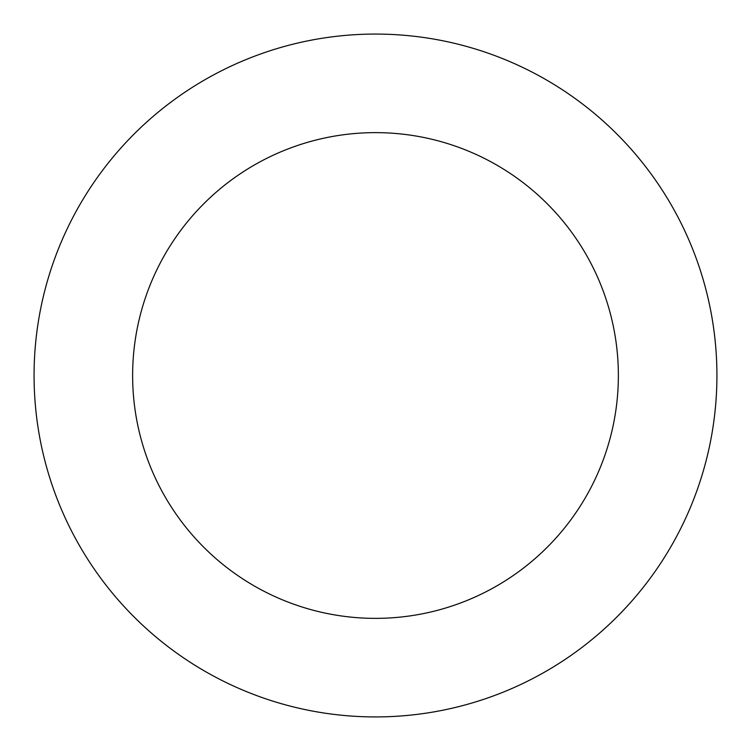 <?xml version="1.0" encoding="UTF-8"?>
<svg xmlns="http://www.w3.org/2000/svg" width="751" height="751" viewBox="0 0 751 751"><rect width="100%" height="100%" fill="white"/><g stroke="black" fill="none" stroke-linecap="round" stroke-linejoin="round"><path stroke-width="1.13" d="M692.469 248.609A341.423 341.423 0 0 0 107.121 164.441A341.423 341.423 0 0 0 326.91 713.45A341.423 341.423 0 0 0 692.469 248.609M600.969 285.239A242.864 242.864 0 0 0 184.596 225.366A242.864 242.864 0 0 0 340.935 615.895A242.864 242.864 0 0 0 600.969 285.239"/></g></svg>
